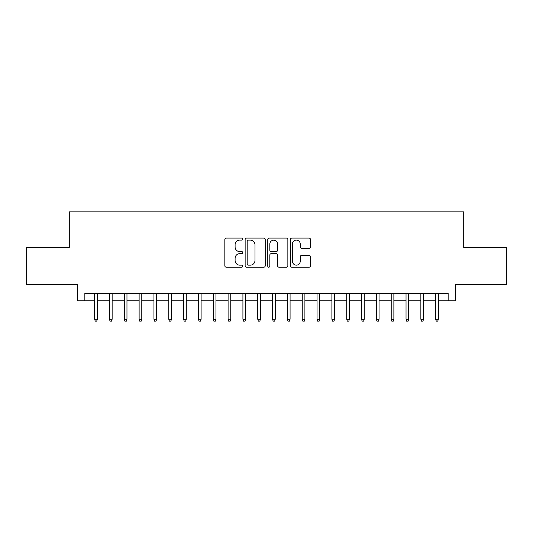 <?xml version="1.0" encoding="UTF-8"?>
<svg xmlns="http://www.w3.org/2000/svg" width="533" height="533" viewBox="0 0 533 533"><rect width="100%" height="100%" fill="white"/><g stroke="black" fill="none" stroke-linecap="round" stroke-linejoin="round"><path stroke-width="0.8" d="M242.775 239.097A1.019 1.019 0 0 0 241.755 238.078L226.292 238.078A1.452 1.452 0 0 0 224.833 239.537L224.833 265.734A1.452 1.452 0 0 0 226.292 267.193L241.755 267.193A1.019 1.019 0 0 0 242.775 266.174A1.019 1.019 0 0 0 241.755 265.154L239.757 265.154A4.657 4.657 0 0 1 235.1 260.497L235.1 258.312A4.657 4.657 0 0 1 239.757 253.655L241.755 253.655A1.019 1.019 0 0 0 242.775 252.635A1.019 1.019 0 0 0 241.755 251.616L239.757 251.616A4.657 4.657 0 0 1 235.1 246.959L235.1 244.774A4.657 4.657 0 0 1 239.757 240.117L241.755 240.117A1.019 1.019 0 0 0 242.775 239.097M309.04 248.345A1.452 1.452 0 0 0 310.492 246.886L310.492 239.537A1.452 1.452 0 0 0 309.04 238.078L291.864 238.078A1.452 1.452 0 0 0 290.405 239.537L290.405 265.734A1.452 1.452 0 0 0 291.864 267.193L309.04 267.193A1.452 1.452 0 0 0 310.492 265.734L310.492 256.859A1.452 1.452 0 0 0 309.04 255.4L301.685 255.4A1.452 1.452 0 0 0 300.232 256.859L300.232 261.257A3.891 3.891 0 0 1 296.335 265.154A3.891 3.891 0 0 1 292.444 261.257L292.444 244.014A3.891 3.891 0 0 1 296.335 240.117A3.891 3.891 0 0 1 300.232 244.014L300.232 246.886A1.452 1.452 0 0 0 301.685 248.345L309.04 248.345M84.854 300.825L84.854 293.416L448.146 293.416L448.146 300.825L455.562 300.825L455.562 284.515L506.35 284.515L506.35 247.445L463.717 247.445L463.717 211.854L69.283 211.854L69.283 247.445L26.65 247.445L26.65 284.515L77.438 284.515L77.438 300.825L94.641 300.825M265.227 239.537A1.452 1.452 0 0 0 263.768 238.078L246.599 238.078A1.452 1.452 0 0 0 245.14 239.537L245.14 265.734A1.452 1.452 0 0 0 246.599 267.193L263.768 267.193A1.452 1.452 0 0 0 265.227 265.734L265.227 239.537M269.232 238.078L286.401 238.078A1.452 1.452 0 0 1 287.86 239.537L287.86 265.734A1.452 1.452 0 0 1 286.401 267.193L279.052 267.193A1.452 1.452 0 0 1 277.6 265.734L277.6 255.107A1.452 1.452 0 0 0 276.141 253.655L271.264 253.655A1.452 1.452 0 0 0 269.811 255.107L269.811 266.174A1.019 1.019 0 0 1 268.792 267.193A1.019 1.019 0 0 1 267.773 266.174L267.773 239.537A1.452 1.452 0 0 1 269.232 238.078M97.306 300.825L109.465 300.825M112.137 300.825L124.296 300.825M126.967 300.825L139.126 300.825M141.791 300.825L153.95 300.825M156.622 300.825L168.781 300.825M171.453 300.825L183.612 300.825M186.277 300.825L198.436 300.825M201.108 300.825L213.267 300.825M215.938 300.825L228.097 300.825M230.762 300.825L242.921 300.825M245.593 300.825L257.752 300.825M260.417 300.825L272.583 300.825M275.248 300.825L287.407 300.825M290.079 300.825L302.238 300.825M304.903 300.825L317.062 300.825M319.733 300.825L331.892 300.825M334.564 300.825L346.723 300.825M349.388 300.825L361.547 300.825M364.219 300.825L376.378 300.825M379.05 300.825L391.209 300.825M393.874 300.825L406.033 300.825M408.704 300.825L420.863 300.825M423.535 300.825L435.694 300.825M438.359 300.825L448.146 300.825M248.198 240.117A1.019 1.019 0 0 0 247.179 241.136L247.179 264.135A1.019 1.019 0 0 0 248.198 265.154L250.31 265.154A4.657 4.657 0 0 0 254.967 260.497L254.967 244.774A4.657 4.657 0 0 0 250.31 240.117L248.198 240.117M277.6 244.087A3.891 3.891 0 0 0 273.702 240.19A3.891 3.891 0 0 0 269.811 244.087L269.811 250.164A1.452 1.452 0 0 0 271.264 251.616L276.141 251.616A1.452 1.452 0 0 0 277.6 250.164L277.6 244.087M94.641 319.214L95.234 321.146L96.713 321.146L97.306 319.214L94.641 319.214L94.641 293.416M97.306 319.214L97.306 293.416M109.465 319.214L110.058 321.146L111.544 321.146L112.137 319.214L109.465 319.214L109.465 293.416M112.137 319.214L112.137 293.416M124.296 319.214L124.889 321.146L126.374 321.146L126.967 319.214L124.296 319.214L124.296 293.416M126.967 319.214L126.967 293.416M139.126 319.214L139.719 321.146L141.198 321.146L141.791 319.214L139.126 319.214L139.126 293.416M141.791 319.214L141.791 293.416M153.95 319.214L154.543 321.146L156.029 321.146L156.622 319.214L153.95 319.214L153.95 293.416M156.622 319.214L156.622 293.416M168.781 319.214L169.374 321.146L170.86 321.146L171.453 319.214L168.781 319.214L168.781 293.416M171.453 319.214L171.453 293.416M183.612 319.214L184.205 321.146L185.684 321.146L186.277 319.214L183.612 319.214L183.612 293.416M186.277 319.214L186.277 293.416M198.436 319.214L199.029 321.146L200.515 321.146L201.108 319.214L198.436 319.214L198.436 293.416M201.108 319.214L201.108 293.416M213.267 319.214L213.86 321.146L215.339 321.146L215.938 319.214L213.267 319.214L213.267 293.416M215.938 319.214L215.938 293.416M228.097 319.214L228.69 321.146L230.169 321.146L230.762 319.214L228.097 319.214L228.097 293.416M230.762 319.214L230.762 293.416M242.921 319.214L243.514 321.146L245 321.146L245.593 319.214L242.921 319.214L242.921 293.416M245.593 319.214L245.593 293.416M257.752 319.214L258.345 321.146L259.824 321.146L260.417 319.214L257.752 319.214L257.752 293.416M260.417 319.214L260.417 293.416M272.583 319.214L273.176 321.146L274.655 321.146L275.248 319.214L272.583 319.214L272.583 293.416M275.248 319.214L275.248 293.416M287.407 319.214L288 321.146L289.486 321.146L290.079 319.214L287.407 319.214L287.407 293.416M290.079 319.214L290.079 293.416M302.238 319.214L302.831 321.146L304.31 321.146L304.903 319.214L302.238 319.214L302.238 293.416M304.903 319.214L304.903 293.416M317.062 319.214L317.661 321.146L319.14 321.146L319.733 319.214L317.062 319.214L317.062 293.416M319.733 319.214L319.733 293.416M331.892 319.214L332.485 321.146L333.971 321.146L334.564 319.214L331.892 319.214L331.892 293.416M334.564 319.214L334.564 293.416M346.723 319.214L347.316 321.146L348.795 321.146L349.388 319.214L346.723 319.214L346.723 293.416M349.388 319.214L349.388 293.416M361.547 319.214L362.14 321.146L363.626 321.146L364.219 319.214L361.547 319.214L361.547 293.416M364.219 319.214L364.219 293.416M376.378 319.214L376.971 321.146L378.457 321.146L379.05 319.214L376.378 319.214L376.378 293.416M379.05 319.214L379.05 293.416M391.209 319.214L391.802 321.146L393.281 321.146L393.874 319.214L391.209 319.214L391.209 293.416M393.874 319.214L393.874 293.416M406.033 319.214L406.626 321.146L408.111 321.146L408.704 319.214L406.033 319.214L406.033 293.416M408.704 319.214L408.704 293.416M420.863 319.214L421.456 321.146L422.942 321.146L423.535 319.214L420.863 319.214L420.863 293.416M423.535 319.214L423.535 293.416M435.694 319.214L436.287 321.146L437.766 321.146L438.359 319.214L435.694 319.214L435.694 293.416M438.359 319.214L438.359 293.416"/></g></svg>
